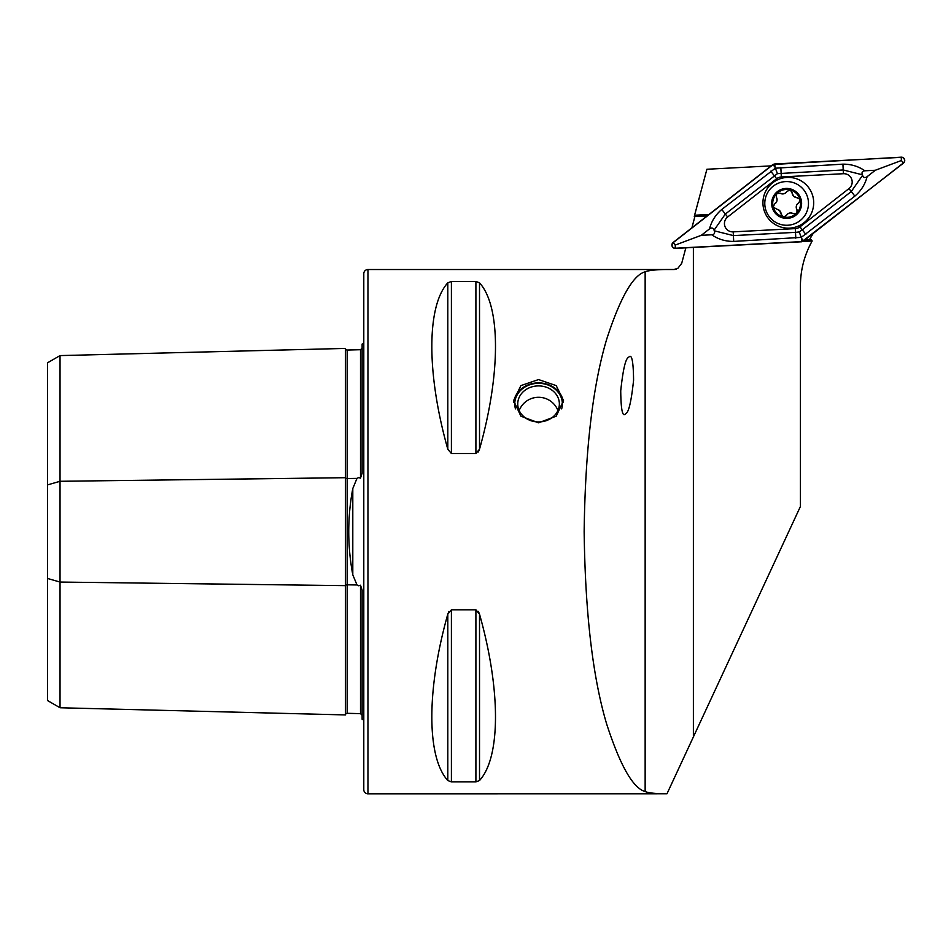 <?xml version="1.0" encoding="UTF-8"?>
<svg xmlns="http://www.w3.org/2000/svg" width="951" height="951" viewBox="0 0 951 951"><rect width="100%" height="100%" fill="white"/><g stroke="black" fill="none" stroke-linecap="round" stroke-linejoin="round"><path stroke-width="1.43" d="M362.129 715.259L360.5 713.642L347.186 713.309A1.664 1.664 0 0 1 347.186 713.309A1.664 1.664 0 0 0 345.486 714.926L60.032 707.758L47.55 700.542L47.55 484.891L60.032 481.289L345.486 477.699A1.664 0.832 180 0 0 347.151 478.508A1.664 0.832 180 0 0 347.186 478.508L356.994 478.389L352.797 488.517C347.4 517.201 347.4 545.969 352.797 574.832L356.994 584.96L358.682 585.768L360.5 585.21L362.129 590.107L362.129 719.253A8.321 8.321 0 0 1 363.793 720.264M356.994 478.389L358.682 477.568L360.5 478.139L362.129 473.229L362.129 344.096A8.321 8.321 0 0 0 363.793 343.085M345.486 714.926L345.486 348.423A1.664 1.664 0 0 0 347.151 350.039L360.5 349.706L362.129 348.09M628.599 357.374C631.714 353.273 633.378 360.893 633.58 380.21C631.298 401.584 628.67 412.722 625.722 413.614C622.596 417.715 620.944 410.107 620.73 390.778C623.024 369.404 625.639 358.277 628.599 357.374M538.551 422.815L520.91 416.193L513.588 400.597L520.898 385.607L538.551 379.568L556.216 385.619L563.527 400.597L556.204 416.181L538.551 422.815M362.129 656.82L362.129 606.572L362.129 656.82M362.129 456.777L362.129 406.529L362.129 456.777M367.954 793.823L367.954 269.525A4.161 4.161 0 0 0 363.793 273.686L363.793 789.663A4.161 4.161 0 0 0 367.954 793.823L666.984 793.776C655.976 793.776 648.701 793.039 645.147 791.541C633.069 788.224 620.278 765.828 606.762 724.341C592.746 677.587 585.21 613.359 584.152 531.668C585.21 449.978 592.746 385.761 606.762 338.996C620.278 297.52 633.069 275.124 645.147 271.808C649.557 270.084 659.055 269.323 673.641 269.525L677.79 268.42L681.689 263.356L685.885 247.676M676.482 269.026A8.321 8.321 0 0 1 673.641 269.525L367.954 269.525M451.404 609.805L451.404 781.9L447.802 780.509L447.802 614.144C426.512 689.558 426.512 757.246 447.802 780.509L451.404 781.9L475.904 781.9L479.518 780.509C500.808 757.246 500.808 689.558 479.518 614.144L475.904 609.805L451.404 609.805L447.802 614.144L448.955 611.445M447.802 282.839C426.512 306.103 426.512 373.791 447.802 449.205L451.404 453.544L475.904 453.544L479.518 449.205C500.808 373.791 500.808 306.103 479.518 282.839L475.904 281.437L451.404 281.437L447.802 282.839L447.802 449.205M708.97 214.474L694.587 215.235L706.902 169.254L771.178 165.878M478.353 611.434L479.518 614.144L479.518 780.509M479.518 282.839L479.518 449.205L478.353 451.915M47.55 484.891L47.55 362.795L60.032 355.591L345.486 348.423M60.032 707.758L60.032 582.06L345.486 585.638A1.664 0.832 180 0 1 347.151 584.829A1.664 0.832 180 0 1 347.186 584.829L356.994 584.96M347.151 350.039A1.664 1.664 0 0 0 347.186 350.039L347.186 713.309M47.55 578.458L60.032 582.06L60.032 355.591M694.587 215.235L694.289 216.59L707.128 215.913M691.9 227.824L694.884 216.555M812.903 233.875L809.456 239.723M805.128 239.949L811.417 239.616L812.154 241.007C804.403 254.951 800.492 269.906 800.421 285.882L800.421 506.479L666.984 793.776M802.989 241.483L812.154 241.007M781.092 214.177A4.874 4.874 0 0 0 779.63 210.599L781.092 214.177L783.541 217.006A13.944 13.944 0 0 0 796.249 213.511L796.95 212.798A13.944 13.944 0 0 0 800.183 200.162L799.922 199.199A13.944 13.944 0 0 0 790.459 190.01L786.964 191.306C785.229 193.897 782.946 194.539 780.117 193.219L776.682 193.659A13.944 13.944 0 0 0 782.851 216.828M799.363 198.426A2.794 2.794 0 0 1 799.922 199.199L793.681 196.239L790.459 190.01M771.332 219.015A21.849 21.849 0 0 0 802.228 218.718A21.849 21.849 0 0 0 801.931 187.822A21.849 21.849 0 0 0 771.035 188.12A21.849 21.849 0 0 0 771.332 219.015M775.945 192.922A14.978 14.978 0 0 0 776.147 214.106A14.978 14.978 0 0 0 797.33 213.904A14.978 14.978 0 0 0 797.128 192.72A14.978 14.978 0 0 0 775.945 192.922M789.782 189.831A13.944 13.944 0 0 0 776.682 193.659L776.313 197.095C777.692 199.888 777.11 202.183 774.554 203.978L773.211 207.175L779.63 210.599A4.874 4.874 0 0 0 777.954 209.529M798.757 202.86A4.874 4.874 0 0 0 796.986 209.743A2.794 2.794 0 0 1 796.95 212.798L796.986 209.743C795.618 206.949 796.201 204.655 798.757 202.86L800.183 200.162M783.541 217.006L786.346 215.532C788.082 212.941 790.364 212.311 793.193 213.618L796.249 213.511M780.117 193.219A4.874 4.874 0 0 0 786.964 191.306M792.219 192.661A4.874 4.874 0 0 0 797.295 197.63M793.193 213.618A4.874 4.874 0 0 0 787.594 214.011M774.554 203.978A4.874 4.874 0 0 0 776.313 197.095M772.688 182.782A25.38 25.38 0 0 0 768.313 218.409A25.38 25.38 0 0 0 803.94 222.784A25.38 25.38 0 0 0 808.314 187.157A25.38 25.38 0 0 0 772.688 182.782M733.209 231.866L795.298 228.609A8.321 8.321 0 0 0 799.981 226.861L848.981 188.583A8.321 8.321 0 0 0 843.418 173.712L781.33 176.969A8.321 8.321 0 0 0 776.646 178.717L727.646 216.994A8.321 8.321 0 0 0 733.209 231.866L733.399 235.598L795.488 232.353L799.209 231.937L802.287 229.809L799.981 226.861M673.177 242.446A3.328 3.328 0 0 0 675.4 248.389L801.824 241.768L903.45 163.132A3.328 3.328 0 0 0 901.227 157.177L772.937 164.499L673.177 242.446M801.812 241.602A3.162 3.162 0 0 0 803.595 240.936L903.343 163.001A3.162 3.162 0 0 0 901.239 157.343L774.815 163.976A3.162 3.162 0 0 0 773.032 164.642L673.272 242.576A3.162 3.162 0 0 0 675.388 248.223L801.812 241.602L801.645 238.439L803.595 240.936M709.529 228.882C711.443 221.286 715.521 214.807 721.761 209.458L775.374 168.196L842.919 164.154C851.145 164.107 858.468 166.318 864.899 170.8C862.355 171.049 861.499 172.369 862.331 174.77L843.216 169.967L777.419 173.641L725.34 214.046L714.07 230.201C713.119 227.836 711.61 227.396 709.529 228.882L701.291 235.325L675.222 245.073L673.272 242.576M777.419 173.641L774.982 167.126L773.032 164.642M805.877 234.398L802.287 229.809L851.276 191.531L862.557 175.364C863.508 177.73 865.018 178.17 867.098 176.684C865.184 184.28 861.107 190.759 854.866 196.12L801.241 237.381L801.645 238.439M799.209 231.937L801.241 237.381L733.708 241.423C725.482 241.471 718.16 239.248 711.728 234.778C714.272 234.528 715.128 233.209 714.296 230.808L733.399 235.598L733.708 241.423M701.291 235.325L711.728 234.778M867.098 176.684L875.336 170.253L901.405 160.505L903.343 163.001M875.336 170.253L864.899 170.8M862.557 175.364A19.852 19.852 0 0 0 862.331 174.77M714.07 230.201A19.852 19.852 0 0 0 714.296 230.808M515.454 408.871A23.799 20.613 180 0 1 531.264 384.311A23.799 20.613 180 0 1 560.65 396.27A23.799 20.613 180 0 1 561.661 408.871M513.695 402.558A24.964 21.623 180 0 1 534.949 383.11A24.964 21.623 180 0 1 561.732 396.484A24.964 21.623 180 0 1 563.42 402.558M519.234 410.618A20.803 18.021 180 0 1 517.748 403.925A20.803 18.021 180 0 1 534.617 386.237A20.803 18.021 180 0 1 557.868 397.233A20.803 18.021 180 0 1 559.366 403.925A20.803 18.021 180 0 1 542.486 421.626A20.803 18.021 180 0 1 519.234 410.618M352.797 574.832L352.797 488.517M645.147 791.541L645.147 271.808M360.5 713.642L360.5 585.21M360.5 478.139L360.5 349.706M693.386 735.836L693.386 247.45M475.904 609.805L475.904 781.9M451.404 281.437L451.404 453.544M475.904 281.437L475.904 453.544M675.222 245.073L675.388 248.223M901.405 160.505L901.239 157.343M774.982 167.126L774.815 163.976M795.797 238.166L795.298 228.609M721.761 209.458L727.646 216.994M770.75 171.18L776.646 178.717M780.83 167.412L781.33 176.969M842.919 164.154L843.418 173.712M854.866 196.12L848.981 188.583M557.928 410.499A20.803 20.803 0 0 0 519.187 410.499"/></g></svg>
